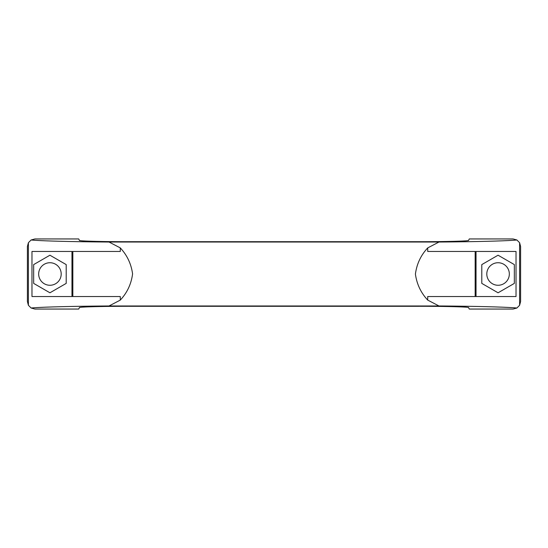 <?xml version="1.0" encoding="UTF-8"?>
<svg xmlns="http://www.w3.org/2000/svg" width="548" height="548" viewBox="0 0 548 548"><rect width="100%" height="100%" fill="white"/><g stroke="black" fill="none" stroke-linecap="round" stroke-linejoin="round"><path stroke-width="0.82" d="M427.721 300.099L438.975 305.969C476.198 306.236 506.742 307.038 516.894 308.01L519.6 305.284L519.6 242.716L516.894 239.99C506.742 240.962 476.198 241.764 438.975 242.031L427.721 247.901C420.857 255.21 416.761 263.937 415.418 274.082C416.795 284.138 420.898 292.81 427.721 300.099L427.721 296.53L516.031 296.53L516.031 251.47L427.721 251.47L427.721 247.901M468.526 240.476L469.28 238.949L513.092 238.949L516.894 239.99M519.6 242.716L520.6 246.463L520.6 301.537L519.6 305.284M516.894 308.01L513.092 309.051L469.28 309.051L468.526 307.524M476.034 296.53L476.034 251.47M33.661 264.602L33.661 283.398L49.93 292.79L66.205 283.398L66.205 264.602L49.93 255.21L33.661 264.602M79.474 307.524L78.72 309.051L34.908 309.051L31.106 308.01L28.4 305.284L27.4 301.537L27.4 246.463L28.4 242.716L31.106 239.99L34.908 238.949L78.72 238.949L79.474 240.476M438.975 305.969L109.025 305.969L120.279 300.099L120.279 296.53L31.969 296.53L31.969 251.47L120.279 251.47L120.279 247.901L109.025 242.031C71.802 241.764 41.258 240.962 31.106 239.99M71.966 296.53L71.966 251.47M468.526 240.325L468.609 240.401C469.321 241.154 441.524 241.805 412.945 241.702L135.055 241.702C106.476 241.805 78.679 241.154 79.392 240.401L79.474 240.325M79.474 307.675L79.392 307.599C78.679 306.846 106.476 306.195 135.055 306.298L412.945 306.298C441.524 306.195 469.321 306.846 468.609 307.599L468.526 307.675M498.07 285.268A11.268 11.268 0 0 0 509.332 274A11.268 11.268 0 0 0 498.07 262.732A11.268 11.268 0 0 0 486.802 274A11.268 11.268 0 0 0 498.07 285.268M481.795 264.602L481.795 283.398L498.07 292.79L514.339 283.398L514.339 264.602L498.07 255.21L481.795 264.602M49.93 285.268A11.268 11.268 0 0 0 61.198 274A11.268 11.268 0 0 0 49.93 262.732A11.268 11.268 0 0 0 38.668 274A11.268 11.268 0 0 0 49.93 285.268M438.975 242.031L109.025 242.031M31.106 308.01C41.258 307.038 71.802 306.236 109.025 305.969M120.279 300.099C127.143 292.79 131.239 284.063 132.582 273.918C131.205 263.862 127.102 255.19 120.279 247.901M28.4 305.284L28.4 242.716M475.157 296.53L475.157 251.47M72.843 296.53L72.843 251.47"/></g></svg>
